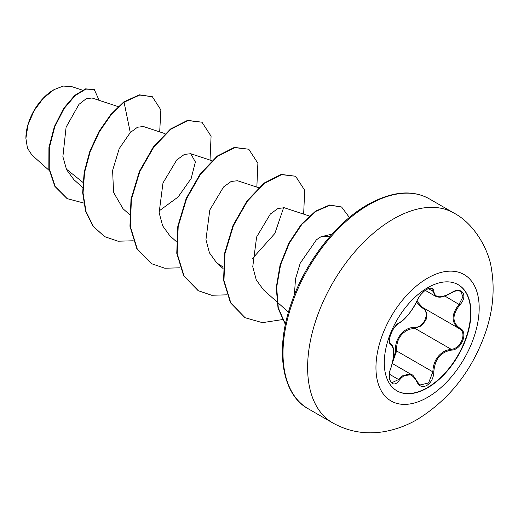 <?xml version="1.0" encoding="UTF-8"?>
<svg xmlns="http://www.w3.org/2000/svg" width="518" height="518" viewBox="0 0 518 518"><rect width="100%" height="100%" fill="white"/><g stroke="black" fill="none" stroke-linecap="round" stroke-linejoin="round"><path stroke-width="0.78" d="M458.106 284.622A61.286 35.386 -60 0 1 467.307 333.786A61.286 35.386 -60 0 1 427.311 387.652A61.286 35.386 -60 0 1 396.82 390.773M427.615 287.743A61.286 35.386 -60 0 1 458.255 284.712A61.286 35.386 -60 0 1 467.65 333.819A61.286 35.386 -60 0 1 427.615 387.827A61.286 35.386 -60 0 1 396.969 390.863A61.286 35.386 -60 0 1 387.581 341.75A61.286 35.386 -60 0 1 427.615 287.743M399.352 322.792C406.028 318.473 411.849 311.227 416.815 301.068C419.036 296.089 422.384 292.152 426.864 289.245C431.254 287.037 433.572 287.704 433.825 291.252C434.744 298.038 440.572 298.556 451.307 292.812C461.629 285.541 468.712 295.629 459.829 304.908C452.046 314.827 452.046 322.591 459.829 328.192C468.719 331.876 461.609 350.142 451.307 350.116C440.565 352.098 434.738 359.343 433.825 371.866C433.572 377.965 431.254 382.498 426.864 385.457C422.384 387.626 419.03 386.376 416.815 381.701C411.842 372.591 406.021 372.073 399.352 380.141C393.058 389.73 385.981 379.623 390.844 368.026C394.586 355.749 394.586 347.979 390.844 344.716C385.981 343.376 393.071 325.103 399.352 322.792A0.738 0.615 63.4 0 1 399.08 323.109C403.626 321.251 413.442 309.576 416.958 300.926C420.085 294.645 420.875 294.729 423.303 292.022C425.213 289.769 430.322 287.367 431.623 288.507L435.314 296.16C438.435 297.041 440.054 298.97 451.295 292.981L451.133 292.923M392.968 360.567L395.661 351.003C394.172 339.089 403.91 327.02 414.62 327.415A0.738 0.369 -91.4 0 0 414.827 328.302L409.401 329.254C400.433 333.139 396.173 340.371 396.626 350.951L392.599 362.322M416.783 381.144A0.738 0.401 157.4 0 1 416.958 381.293L419.962 384.984L428.58 382.97L432.847 371.859C433.242 361.713 437.639 354.558 446.043 350.408L451.048 349.216C460.865 349.294 467.573 332.064 459.09 328.516L422.442 307.362L416.835 301.055A0.738 0.408 22.8 0 0 416.958 300.926M390.844 368.026L390.909 368.104C388.396 372.992 389.536 382.679 391.88 382.718L398.595 379.526L401.877 375.945L411.603 374.656C412.496 374.462 414.283 376.677 416.958 381.293A0.738 0.401 157.4 0 1 416.815 381.701M399.08 323.109C398.439 323.193 397.034 324.475 394.871 326.949C392.625 329.765 390.98 333.1 389.931 336.959C389.283 341.77 389.458 344.036 390.455 343.751L390.313 343.654M414.62 327.415C424.365 327.868 430.711 311.493 422.189 307.932L416.44 302.104M53.658 89.834A39.258 22.662 120 0 0 25.9 137.911A39.258 22.662 120 0 0 25.9 138.157M82.375 90.126L71.4 86.512L63.235 86.085L54.047 89.608L43.279 98.297L34.149 110.619L28.043 124.696L25.9 138.39L27.448 148.148L31.928 155.044L49.158 170.435M330.244 236.189L320.966 236.745L316.414 239.802L300.22 263.202L295.493 278.969L294.386 294.91M82.893 182.355L66.298 169.075M118.233 106.624L92.003 97.986L86.105 98.802L78.963 104.364L66.097 127.182L62.879 156.637L66.589 169.703L73.867 179.629L82.634 187.451M165.041 133.65L143.402 126.522L137.484 127.234L130.283 132.576L119.224 148.595L112.607 170.454L113.572 192.411L123.025 208.741L129.442 214.478M158.968 211.033L178.127 196.982L191.194 178.399L195.39 161.979L190.728 153.716L184.376 154.409L176.742 159.952L162.982 182.964L159.13 212.704L162.658 225.854L169.833 235.768L176.256 241.505M258.663 187.704L237.535 180.743L231.177 181.442L223.543 186.985L209.79 209.997L205.944 239.73L209.466 252.875L216.641 262.794L223.116 267.016M309.35 216.006L284.35 207.77L277.998 208.463L270.351 214.012L256.617 236.985L252.752 266.751L256.274 279.901L263.455 289.821L276.806 301.748M330.387 234.544L320.966 236.745M283.644 207.589L274.87 233.443L252.434 258.579M130.283 132.576L124.067 102.208L139.75 95.04L152.344 96.736L160.858 109.92L159.699 131.896M83.676 203.017L67.23 198.666L55.271 186.603L49.236 168.745L49.32 147.792L54.778 126.768L64.083 108.573L75.207 95.539L85.956 89.083L94.308 89.575L99.139 100.337M123.679 101.981L110.71 114.607L99.042 131.442L89.879 151.159L84.188 172.157L82.66 192.748L85.606 211.266L92.968 226.217L104.681 236.655L93.357 226.444L85.994 211.493L83.048 192.974L84.576 172.384L90.268 151.386L99.43 131.669L111.098 114.828L124.067 102.208L123.679 101.981L139.361 94.813L152.344 96.736M67.036 198.556L54.876 186.383L48.847 168.525L48.932 147.565L54.39 126.541L63.688 108.346L74.819 95.312L85.567 88.863L94.308 89.575M104.681 236.655L118.02 241.207L133.243 240.786M210.03 160.075L211.079 136.208L201.968 122.196L187.943 120.597L170.875 129.241L153.807 147.067L139.789 171.62L131.391 199.417L130.342 226.489L137.244 248.964L151.496 263.681L164.828 268.233L180.057 267.812M256.844 187.102L257.886 163.235L248.776 149.223L234.758 147.624L217.689 156.261L200.621 174.087L186.597 198.64L178.198 226.437L177.15 253.509L184.052 275.984L198.303 290.708L211.635 295.26L226.865 294.839M303.652 214.128L304.694 190.261L295.59 176.249L281.572 174.644L264.504 183.288L247.436 201.107L233.411 225.66L225.013 253.457L223.957 280.529L230.86 303.004L245.111 317.728L262.399 322.662L282.323 319.606M349.391 217.482L341.563 206.967L329.979 205.232L316.038 211.292L301.839 224.404L289.433 242.968L280.607 264.776L276.664 287.263L278.283 307.847L285.444 324.262M201.968 122.196L187.555 120.37L170.487 129.014L153.419 146.84L139.394 171.393L131.002 199.19L129.947 226.262L136.856 248.737L151.301 263.571M248.776 149.223L234.363 147.397L217.295 156.041L200.233 173.86L186.208 198.413L177.81 226.211L176.761 253.283L183.663 275.764L198.109 290.592M295.59 176.249L281.183 174.424L264.115 183.061L247.047 200.88L233.022 225.434L224.624 253.231L223.569 280.303L230.471 302.784L244.917 317.618M341.563 206.967L329.532 205.018L315.527 211.156L301.275 224.391L288.856 243.104L280.076 265.035L276.243 287.6L278.03 308.191L285.392 324.508M395.661 351.003L396.626 350.951L432.847 371.859L433.825 371.866M422.805 307.575A0.738 0.44 -61.9 0 0 422.189 307.932M423.497 307.977L426.858 312.982L426.055 319.936L421.361 325.893L414.827 328.302L451.048 349.216A0.738 0.414 86 0 1 451.307 350.116M459.829 328.192A0.738 0.486 117.9 0 1 459.09 328.516C451.094 322.714 451.094 314.633 459.09 304.267L462.93 296.795L460.729 291.356M451.307 292.812L451.295 292.981C457.148 289.95 457.472 290.462 460.755 291.362L460.755 291.362M459.829 304.908L444.878 296.056M433.825 291.252A0.738 0.596 -179.4 0 1 432.847 291.22L428.386 288.643M390.371 343.699L390.572 343.81A0.738 0.686 115.6 0 1 390.844 344.716M389.497 374.268L398.595 379.526A0.738 0.376 35.2 0 1 399.352 380.141M427.57 397.358A72.993 42.146 -60 0 1 375.951 367.56A72.993 42.146 -60 0 1 427.57 278.16A72.993 42.146 -60 0 1 479.182 307.957A72.993 42.146 -60 0 1 427.57 397.358M332.711 422.908A121.167 69.956 -60 0 1 314.141 325.816A121.167 69.956 -60 0 1 393.298 219.036A121.167 69.956 -60 0 1 453.885 213.034L429.273 198.828A121.167 69.956 120 0 0 368.686 204.83A121.167 69.956 120 0 0 289.53 311.609A121.167 69.956 120 0 0 308.106 408.702L332.711 422.908C348.2 431.52 364.756 434.524 382.388 431.915C394.684 430.011 406.397 425.809 417.534 419.308C449.65 399.359 472.384 370.234 485.722 331.941C493.019 310.327 494.917 289.232 491.414 268.654C489.219 251.625 475.492 224.326 453.885 213.034M392.314 363.513L411.57 374.637M308.106 408.702C282.938 395.215 274.695 352.395 290.333 306.099C303.678 264.264 335.172 222.993 367.579 204.72C391.75 191.343 412.315 189.381 429.273 198.828M190.728 153.716L211.856 160.677M216.641 262.794L223.064 268.531M277.214 302.111L288.468 312.153M330.387 234.537L331.41 234.874M67.23 198.666L66.841 198.446M151.107 263.461L151.496 263.681M197.915 290.481L198.303 290.708M244.716 317.508L245.111 317.728M425.291 290.378L435.314 296.16M390.909 368.104L393 360.373L393.758 352.959C393.583 347.539 392.586 344.528 390.773 343.92M458.708 328.302L459.317 328.645"/></g></svg>
